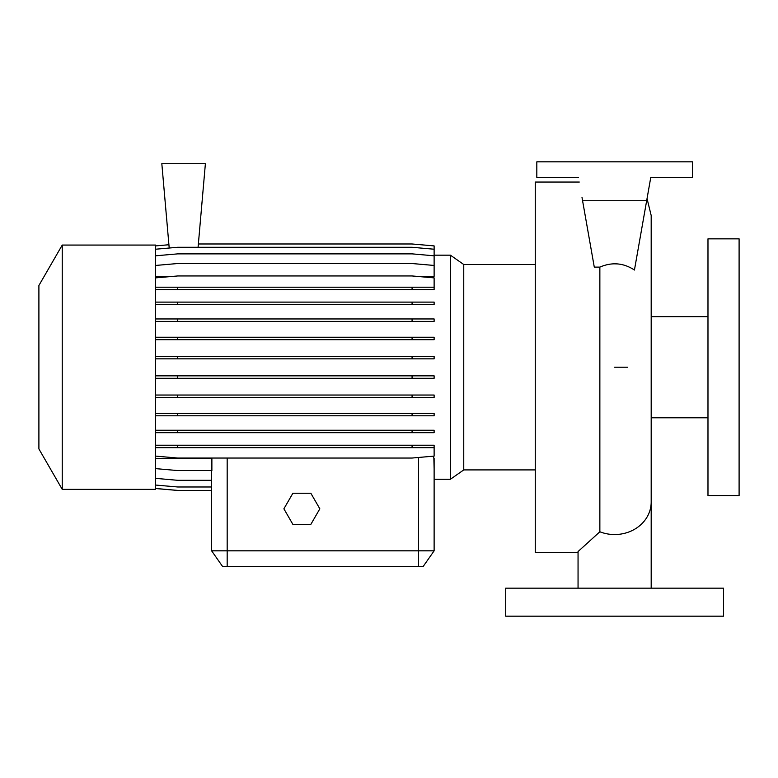 <?xml version="1.0" encoding="UTF-8"?>
<svg xmlns="http://www.w3.org/2000/svg" width="778" height="778" viewBox="0 0 778 778"><rect width="100%" height="100%" fill="white"/><g stroke="black" fill="none" stroke-linecap="round" stroke-linejoin="round"><path stroke-width="1.17" d="M579.289 182.052L535.264 182.052L535.264 552.38L578.054 552.38M578.054 588.168L578.054 551.553L599.857 531.773L599.857 267.107C611.994 261.904 623.528 262.886 634.44 270.034L646.664 200.724L582.576 200.724L594.285 267.107L599.857 267.107M434.124 255.174L450.413 255.174L463.756 264.52L463.756 469.912L535.264 469.912M450.413 255.174L450.413 479.258L463.756 469.912M62.24 367.216L62.24 489.362L155.6 489.362L155.6 245.07L62.24 245.07L62.24 367.216M62.24 245.07L38.9 285.497L38.9 448.935L62.24 489.362M707.98 367.216L707.98 495.586L739.1 495.586L739.1 238.846L707.98 238.846L707.98 367.216M723.54 588.168L505.7 588.168L505.7 616.176L723.54 616.176L723.54 588.168M450.413 479.258L434.124 479.258L434.124 550.824L423.232 566.384L222.508 566.384L211.616 550.824L434.124 550.824L434.124 458.398L432.986 456.209M155.6 265.454L177.656 263.528L412.068 263.528L434.124 265.454L434.124 276.297L415.967 276.297M173.757 276.297L155.6 276.297M155.6 468.619L177.656 470.554L211.879 470.554L211.879 458.398L155.6 458.398M433.861 458.398L434.124 468.978M155.6 488.526L177.656 490.451L211.616 490.451L211.616 550.824L211.616 470.554M198.079 247.287L205.392 163.691L161.824 163.691L169.205 248.026M582.576 200.724L582.012 197.505M646.664 200.724L650.778 177.384L692.42 177.384L692.42 161.824L536.82 161.824L536.82 177.384L578.462 177.384M617.693 263.917L613.064 263.81M292.878 493.252L283.892 508.812L292.878 524.372L310.85 524.372L319.836 508.812L310.85 493.252L292.878 493.252M198.371 243.981L412.068 243.981L434.124 245.906L434.124 265.454M155.6 245.906L168.914 244.739M155.6 485.054L177.656 486.979L211.616 486.979M155.6 488.467L177.656 490.403L211.616 490.403M155.6 478.363L177.656 480.298L211.616 480.298M155.6 445.22L434.124 445.22L434.124 447.661L155.6 447.661M177.656 445.22L177.656 447.661M412.068 445.22L412.068 447.661M155.6 456.103L177.656 458.038L412.068 458.038L434.124 456.103L434.124 447.661M155.6 413.351L434.124 413.351L434.124 415.792L155.6 415.792M177.656 413.351L177.656 415.792M412.068 413.351L412.068 415.792M155.6 337.234L434.124 337.234L434.124 339.685L155.6 339.685M177.656 337.234L177.656 339.685M412.068 337.234L412.068 339.685M155.6 289.659L434.124 289.659L434.124 277.882L412.068 275.957L177.656 275.957L155.6 277.882M155.6 287.208L177.656 287.208L177.656 289.659M177.656 287.208L412.068 287.208L412.068 289.659M412.068 287.208L434.124 287.208M155.6 356.392L434.124 356.392L434.124 358.843L155.6 358.843M177.656 356.392L177.656 358.843M412.068 356.392L412.068 358.843M155.6 430.244L434.124 430.244L434.124 432.685L155.6 432.685M177.656 430.244L177.656 432.685M412.068 430.244L412.068 432.685M155.6 249.223L177.656 247.287L412.068 247.287L434.124 249.223M155.6 375.852L434.124 375.852L434.124 378.303L155.6 378.303M177.656 375.852L177.656 378.303M412.068 375.852L412.068 378.303M155.6 302.117L434.124 302.117L434.124 304.558L155.6 304.558M177.656 302.117L177.656 304.558M412.068 302.117L412.068 304.558M155.6 395.029L434.124 395.029L434.124 397.48L155.6 397.48M177.656 395.029L177.656 397.48M412.068 395.029L412.068 397.48M155.6 318.961L434.124 318.961L434.124 321.402L155.6 321.402M177.656 318.961L177.656 321.402M412.068 318.961L412.068 321.402M155.6 255.806L177.656 253.871L412.068 253.871L434.124 255.806M651.186 588.168L651.186 502.043A36.566 32.501 180 0 1 614.62 534.544A36.566 32.501 180 0 1 599.857 531.773M227.176 566.384L227.176 458.038M418.564 566.384L418.564 457.464M627.7 367.216L614.62 367.216M651.186 417.786L707.98 417.786M651.186 316.646L707.98 316.646M463.756 264.52L535.264 264.52M651.186 502.043L651.186 215.506L647.033 198.584"/></g></svg>
